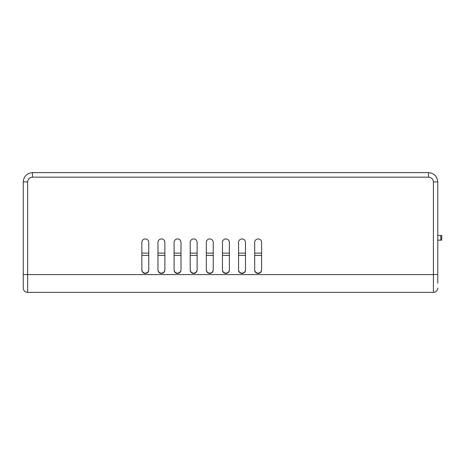 <?xml version="1.0" encoding="UTF-8"?>
<svg xmlns="http://www.w3.org/2000/svg" width="465" height="465" viewBox="0 0 465 465"><rect width="100%" height="100%" fill="white"/><g stroke="black" fill="none" stroke-linecap="round" stroke-linejoin="round"><path stroke-width="0.7" d="M437.774 268.898L437.774 206.78M437.774 229.71L437.774 235.488L440.814 235.488L440.814 240.167L441.75 240.167L441.75 235.488L440.814 235.488M440.814 240.167L437.774 240.167L437.774 245.973M73.83 292.375L67.431 292.375M23.25 181.838L27.627 181.989L27.627 274.594L433.397 274.594L433.397 292.375A4.377 4.377 0 0 0 437.774 287.998A4.377 4.377 0 0 1 433.397 292.375L27.627 292.375A4.377 4.377 0 0 1 23.25 287.998L23.25 181.838C23.837 176.281 26.906 173.213 32.463 172.625L428.561 172.625C434.118 173.213 437.187 176.281 437.774 181.838L437.774 283.162M238.574 269.671A3.453 3.453 180 0 0 242.027 273.124A3.453 3.453 180 0 0 245.479 269.671M222.45 269.671A3.453 3.453 180 0 0 225.903 273.124A3.453 3.453 180 0 0 229.361 269.671M206.332 269.671A3.453 3.453 180 0 0 209.785 273.124A3.453 3.453 180 0 0 213.237 269.671M190.208 269.671A3.453 3.453 180 0 0 193.667 273.124A3.453 3.453 180 0 0 197.119 269.671M174.09 269.671A3.453 3.453 180 0 0 177.543 273.124A3.453 3.453 180 0 0 181.001 269.671M157.972 269.671A3.453 3.453 180 0 0 161.425 273.124A3.453 3.453 180 0 0 164.877 269.671M141.848 269.671A3.453 3.453 180 0 0 145.307 273.124A3.453 3.453 180 0 0 148.759 269.671M254.692 269.671A3.453 3.453 180 0 0 258.145 273.124A3.453 3.453 180 0 0 261.603 269.671M23.25 283.162L23.25 287.998A4.377 4.377 0 0 0 27.627 292.375L27.627 274.594L23.25 274.443M238.574 269.991A3.453 3.453 180 0 0 242.027 273.443A3.453 3.453 180 0 0 245.479 269.991L245.479 242.375A3.453 3.453 180 0 0 242.027 238.923A3.453 3.453 180 0 0 238.574 242.375L238.574 269.991M222.45 269.991A3.453 3.453 180 0 0 225.903 273.443A3.453 3.453 180 0 0 229.361 269.991L229.361 242.375A3.453 3.453 180 0 0 225.903 238.923A3.453 3.453 180 0 0 222.45 242.375L222.45 269.991M206.332 269.991A3.453 3.453 180 0 0 209.785 273.443A3.453 3.453 180 0 0 213.237 269.991L213.237 242.375A3.453 3.453 180 0 0 209.785 238.923A3.453 3.453 180 0 0 206.332 242.375L206.332 269.991M190.208 269.991A3.453 3.453 180 0 0 193.667 273.443A3.453 3.453 180 0 0 197.119 269.991L197.119 242.375A3.453 3.453 180 0 0 193.667 238.923A3.453 3.453 180 0 0 190.208 242.375L190.208 269.991M174.09 269.991A3.453 3.453 180 0 0 177.543 273.443A3.453 3.453 180 0 0 181.001 269.991L181.001 242.375A3.453 3.453 180 0 0 177.543 238.923A3.453 3.453 180 0 0 174.09 242.375L174.09 269.991M157.972 269.991A3.453 3.453 180 0 0 161.425 273.443A3.453 3.453 180 0 0 164.877 269.991L164.877 242.375A3.453 3.453 180 0 0 161.425 238.923A3.453 3.453 180 0 0 157.972 242.375L157.972 269.991M141.848 269.991A3.453 3.453 180 0 0 145.307 273.443A3.453 3.453 180 0 0 148.759 269.991L148.759 242.375A3.453 3.453 180 0 0 145.307 238.923A3.453 3.453 180 0 0 141.848 242.375L141.848 269.991M254.692 269.991A3.453 3.453 180 0 0 258.145 273.443A3.453 3.453 180 0 0 261.603 269.991L261.603 242.375A3.453 3.453 180 0 0 258.145 238.923A3.453 3.453 180 0 0 254.692 242.375L254.692 269.991M437.774 181.838L433.397 181.989C433.089 179.072 431.479 177.461 428.561 177.153L32.463 177.153C29.545 177.461 27.935 179.072 27.627 181.989M141.848 253.111L148.759 253.111L141.848 253.111M157.972 253.111L164.877 253.111L157.972 253.111M174.09 253.111L181.001 253.111L174.09 253.111M190.208 253.111L197.119 253.111L190.208 253.111M206.332 253.111L213.237 253.111L206.332 253.111M222.45 253.111L229.361 253.111L222.45 253.111M238.574 253.111L245.479 253.111L238.574 253.111M254.692 253.111L261.603 253.111L254.692 253.111M346.419 292.375L352.929 292.375M356.603 292.375L369.756 292.375M437.774 274.443L433.397 274.594L433.397 181.989M32.463 172.625L32.463 177.153M428.561 172.625L428.561 177.153M261.603 255.372L254.692 255.372M245.479 255.372L238.574 255.372M229.361 255.372L222.45 255.372M213.237 255.372L206.332 255.372M197.119 255.372L190.208 255.372M181.001 255.372L174.09 255.372M164.877 255.372L157.972 255.372M148.759 255.372L141.848 255.372"/></g></svg>
